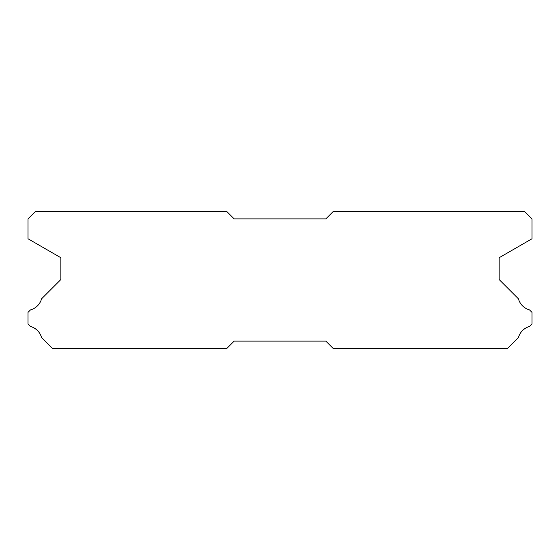 <?xml version="1.0" encoding="UTF-8"?>
<svg xmlns="http://www.w3.org/2000/svg" width="560" height="560" viewBox="0 0 560 560"><rect width="100%" height="100%" fill="white"/><g stroke="black" fill="none" stroke-linecap="round" stroke-linejoin="round"><path stroke-width="0.84" d="M524.363 211.274L333.452 211.274L325.815 218.911L234.185 218.911L226.548 211.274L35.637 211.274L28 218.911L28 238.763L60.837 257.719L60.837 279.545L41.559 298.823A15.883 15.883 0 0 1 30.464 309.911L28 312.375L28 323.988L30.485 326.473A15.883 15.883 0 0 1 41.552 337.533L52.745 348.726L226.548 348.726L234.185 341.089L325.815 341.089L333.452 348.726L507.255 348.726L518.448 337.533A15.883 15.883 0 0 1 529.515 326.473L532 323.988L532 312.375L529.536 309.911A15.883 15.883 0 0 1 518.441 298.823L499.163 279.545L499.163 257.719L532 238.763L532 218.911L524.363 211.274"/></g></svg>
